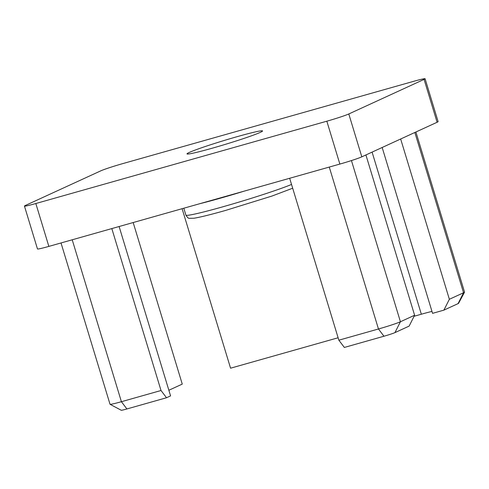 <?xml version="1.0" encoding="UTF-8"?>
<svg xmlns="http://www.w3.org/2000/svg" width="489" height="489" viewBox="0 0 489 489"><rect width="100%" height="100%" fill="white"/><g stroke="black" fill="none" stroke-linecap="round" stroke-linejoin="round"><path stroke-width="0.73" d="M35.831 203.522L48.857 246.395L339.861 164.072L326.835 121.199A17.946 0.923 -16.9 0 0 348.798 113.968L424.079 79.389A17.946 0.923 -16.9 0 0 425.088 78.747A17.946 0.923 -16.9 0 0 413.706 81.308L122.696 163.632A17.946 0.923 -16.9 0 0 100.74 170.863L25.452 205.435A17.946 0.923 -16.9 0 0 24.45 206.083A17.946 0.923 -16.9 0 0 35.831 203.522L326.835 121.199M48.857 246.395A17.946 0.923 163.1 0 1 37.476 248.95L24.45 206.083M425.088 78.747L438.113 121.62A17.946 0.923 163.1 0 1 437.105 122.262L424.079 79.389M348.798 113.968L361.817 156.835L437.105 122.262M361.817 156.835A17.946 0.923 163.1 0 1 339.861 164.072M237.507 136.565A39.481 2.023 163.1 0 1 262.526 131.052A39.481 2.023 163.1 0 1 225.356 144.353A39.481 2.023 163.1 0 1 187.073 153.974A39.481 2.023 163.1 0 1 237.507 136.565M61.015 242.954L110.025 404.269A17.946 0.923 -16.9 0 0 110.062 404.305A17.946 0.923 -16.9 0 0 121.406 401.707L161.015 390.503L166.517 397.746L170.569 395.888L119.114 226.517M111.822 228.583L161.015 390.503M133.173 222.538L182.263 384.103L168.858 390.259M166.517 397.746L126.908 408.957A8.973 0.458 163.1 0 1 121.235 410.253L110.062 404.305M449.36 299.28L463.548 292.764A17.946 0.923 -16.9 0 0 464.544 292.178L458.566 303.333A8.973 0.458 163.1 0 1 458.065 303.626L443.878 310.142L449.36 299.28L400.662 138.998M443.878 310.142L432.563 313.345L382.172 147.489M431.97 311.407A26.919 1.381 -16.9 0 0 421.341 314.219L414.091 316.273M338.119 337.765L230.57 368.193L182.11 208.699M414.611 315.24L409.134 326.102L394.941 332.618A8.973 0.458 163.1 0 1 383.963 336.23L344.354 347.441L338.853 340.191L378.462 328.987A17.946 0.923 -16.9 0 0 400.424 321.756L414.611 315.24L365.913 154.958M338.853 340.191L289.659 178.271M464.544 292.178A17.946 0.923 -16.9 0 0 464.55 292.122L415.901 131.999M72.213 239.787L121.406 401.707L126.908 408.957M458.065 303.626L463.548 292.764L414.849 132.482M421.341 314.219L372.092 152.122M351.444 160.557L400.424 321.756L394.941 332.618M383.963 336.23L378.462 328.987L329.268 167.067M244.427 191.071A58.325 2.989 163.1 0 1 199.701 203.724M183.803 208.216L185.893 215.105A58.325 2.989 -16.9 0 0 222.88 206.792A58.325 2.989 -16.9 0 0 291.536 184.457M292.679 188.222L272 196.04L225.545 210.441C210.692 214.634 200.203 217.226 194.072 218.216L189.353 218.32C188.509 218.54 187.354 217.471 185.893 215.105"/></g></svg>
